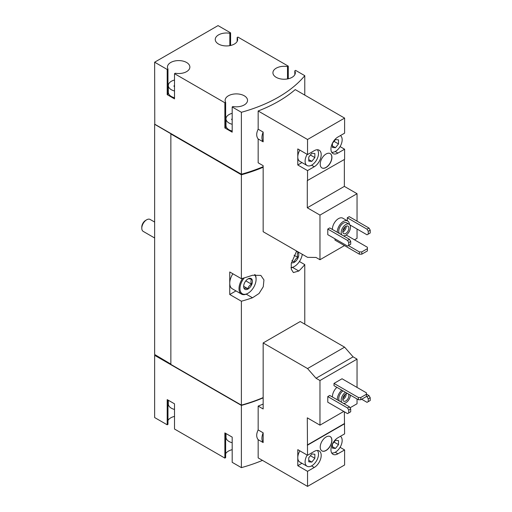 <?xml version="1.0" encoding="UTF-8"?>
<svg xmlns="http://www.w3.org/2000/svg" width="512" height="512" viewBox="0 0 512 512"><rect width="100%" height="100%" fill="white"/><g stroke="black" fill="none" stroke-linecap="round" stroke-linejoin="round"><path stroke-width="0.77" d="M168.32 400.25L168.32 403.968A10.349 5.971 0 0 0 171.347 408.192A10.349 5.971 0 0 0 174.515 409.44M225.99 433.542L225.99 437.267A10.349 5.971 0 0 0 229.018 441.491A10.349 5.971 0 0 0 232.186 442.739M332.416 397.005A8.621 4.979 -60 0 1 336.896 387.341M350.029 407.802L357.043 403.757L357.043 398.97M357.043 387.424L357.043 359.13L353.101 356.851L344.602 347.162L300.224 321.536L263.155 342.938L263.155 408.966L258.163 406.086L258.163 429.926C256.218 433.914 256.218 437.165 258.163 439.68L258.163 457.894L307.539 486.4L307.539 471.334L297.786 465.702L301.958 463.296M299.872 450.861A9.485 5.478 120 0 0 297.786 457.677L297.786 449.651L307.539 455.283L307.296 417.837L319.974 425.158L319.974 380.525L357.043 359.13M319.974 425.158L343.75 411.43M327.776 396.576L327.776 402.208L347.533 413.613L350.701 411.782L350.701 408.966L349.478 406.854L329.728 395.45L327.776 396.576L347.533 407.981L349.478 406.854M342.042 378.765L333.997 383.411L333.997 385.664L358.381 399.744L360.819 399.744L366.432 396.506L366.432 392.845L342.042 378.765M349.818 224.87L367.04 234.81L368.256 234.106L368.256 231.29L367.04 229.178L347.29 217.773L347.29 220.774M347.29 217.773L349.235 216.646L368.992 228.051L370.208 230.163L368.256 231.29M354.483 239.808L357.043 238.33L357.043 229.037M357.043 221.152L357.043 193.702L344.358 186.381L344.358 159.488M307.539 154.56L297.786 148.928L297.786 164.979L307.539 170.611L314.246 166.739A9.83 5.677 -60 0 0 320.666 158.08A9.83 5.677 -60 0 0 319.162 150.202A9.83 5.677 -60 0 0 314.246 150.688L307.539 154.56L307.539 139.494L258.163 110.989L258.163 129.203L263.155 132.083L263.155 141.837L258.163 138.957L258.163 162.803L263.155 165.683L263.155 231.712L307.539 257.338L316.038 257.459L319.974 259.731L319.974 215.098L357.043 193.702M319.974 259.731L344.48 245.581M327.776 229.037L327.776 234.669L347.533 246.074L350.701 244.243L350.701 241.427L349.478 239.315L329.728 227.91L327.776 229.037L347.533 240.442L349.478 239.315M332.416 229.466A8.621 4.979 -60 0 1 336.058 220.627A8.621 4.979 -60 0 1 342.816 218.195L347.693 221.011A8.621 4.979 -60 0 1 349.466 224.474M334.97 238.822L334.97 240.09L359.36 254.17L361.798 254.17L367.405 250.931L367.405 247.27L346.176 235.014M241.382 405.402L241.382 467.635L232.186 462.323L232.186 437.126L224.87 432.902L224.87 458.099L174.515 429.03L174.515 403.827L167.2 399.603L167.2 424.806L154.643 417.555L154.643 355.328L241.382 405.402A134.496 77.651 0 0 0 263.155 397.869M241.382 467.635A134.496 77.651 0 0 0 262.477 460.384M263.155 404.058A134.496 77.651 180 0 1 258.163 406.086M319.974 215.098L307.296 207.776L307.296 180.608L344.602 159.347L344.602 149.21L340.077 146.598M344.602 149.21L337.901 153.082A9.83 5.677 -60 0 1 332.986 153.568A9.83 5.677 -60 0 1 331.475 145.696A9.83 5.677 -60 0 1 337.901 137.03L344.602 133.158L344.602 118.099L295.232 89.594A134.496 77.651 180 0 1 258.163 110.989M307.539 180.749L307.539 170.611M320.218 164.134A8.275 4.781 120 0 0 321.933 167.923A8.275 4.781 120 0 0 330.208 163.142A8.275 4.781 120 0 0 330.208 153.587A8.275 4.781 120 0 0 323.834 155.808A8.275 4.781 120 0 0 320.218 164.134M307.539 139.494L344.602 118.099M230.605 45.478L230.605 32.851L218.048 25.6L154.643 62.202L167.2 69.453L167.2 94.656L174.515 98.88L174.515 73.677L224.87 102.752L224.87 127.955L232.186 132.173L232.186 106.976L241.382 112.282L241.382 174.227A134.496 77.651 0 0 0 263.155 166.688M241.382 112.282A134.496 77.651 0 0 0 304.781 75.68L304.781 95.104M258.163 129.203C256.218 133.19 256.218 136.442 258.163 138.957M174.515 80.032A10.349 5.971 0 0 0 168.32 85.504A10.349 5.971 0 0 0 171.347 89.728A10.349 5.971 0 0 0 174.515 90.976M174.477 86.573L174.477 85.594A0.966 0.557 0 0 0 173.965 86.08A0.966 0.557 0 0 0 174.515 86.586M232.186 113.331A10.349 5.971 0 0 0 225.99 118.803A10.349 5.971 0 0 0 229.018 123.027A10.349 5.971 0 0 0 232.186 124.275M232.147 119.872L232.147 118.886A0.966 0.557 0 0 0 231.635 119.379A0.966 0.557 0 0 0 232.186 119.885M154.643 62.202L154.765 124.365L241.382 174.79L241.382 278.694L229.747 271.981L229.747 294.502L241.382 301.222L241.382 405.12A134.496 77.651 0 0 0 263.155 397.587M296.634 251.04L291.251 263.539L291.296 269.254L293.389 272.557L298.822 271.027A134.496 77.651 0 0 0 304.781 264.614L304.781 324.166M241.382 174.79A134.496 77.651 0 0 0 263.155 167.251M241.382 301.222A134.496 77.651 0 0 0 252.493 297.779L259.034 293.504L263.264 286.758L263.942 279.93L260.851 275.411L252.493 275.251A134.496 77.651 180 0 1 241.382 278.694M304.781 264.614L299.418 261.517M170.861 134.08L170.861 364.41L241.382 405.12M241.382 174.227L154.643 124.154L154.643 354.483L170.861 364.128M288.275 78.778L288.275 66.144L237.92 37.075L237.146 37.523L237.146 41.414M304.781 75.68L295.59 70.368L294.816 70.816L294.816 74.714M241.03 404.922L170.982 364.48M229.747 294.502L235.968 290.912M254.522 274.701A11.379 6.573 -60 0 1 256.083 279.302A11.379 6.573 -60 0 1 248.038 293.235L247.552 293.517A12.07 6.97 -60 0 1 241.517 294.118L232.25 288.768A12.07 6.97 -60 0 1 229.747 283.245A12.07 6.97 -60 0 1 232.89 273.792M288.275 66.144L287.501 66.592A11.206 6.47 0 0 0 272.922 72.762A11.206 6.47 0 0 0 284.128 79.232A11.206 6.47 0 0 0 295.334 72.762A11.206 6.47 0 0 0 294.816 70.816M230.605 32.851L229.83 33.299A11.206 6.47 0 0 0 215.251 39.469A11.206 6.47 0 0 0 226.458 45.939A11.206 6.47 0 0 0 237.664 39.469A11.206 6.47 0 0 0 237.146 37.523M174.515 73.677L175.29 73.235A11.206 6.47 0 0 0 189.869 67.059A11.206 6.47 0 0 0 178.662 60.589A11.206 6.47 0 0 0 167.456 67.059A11.206 6.47 0 0 0 167.974 69.011L167.2 69.453M232.186 106.976L232.96 106.528A11.206 6.47 0 0 0 247.539 100.358A11.206 6.47 0 0 0 236.333 93.888A11.206 6.47 0 0 0 225.126 100.358A11.206 6.47 0 0 0 225.645 102.304L224.87 102.752M241.03 174.029L241.03 174.451A134.496 77.651 0 0 0 263.155 166.739M170.982 134.01L241.03 174.451M155.13 355.046L154.643 355.328M232.186 449.696A11.206 6.47 0 0 0 225.645 453.76M225.645 433.344L225.645 457.658L224.87 458.099M174.515 416.403A11.206 6.47 0 0 0 167.974 420.467M167.974 400.051L167.974 424.358L167.2 424.806M229.83 33.299L229.83 45.638M167.2 94.656L167.974 94.208L167.974 69.011M168.32 89.773A11.206 6.47 0 0 0 167.974 90.317M168.32 85.504L168.32 92.262A10.349 5.971 0 0 0 171.347 96.486A10.349 5.971 0 0 0 174.515 97.734M224.87 127.955L225.645 127.507L225.645 102.304M225.99 123.072A11.206 6.47 0 0 0 225.645 123.61M225.99 118.803L225.99 125.562A10.349 5.971 0 0 0 229.018 129.786A10.349 5.971 0 0 0 232.186 131.034M287.501 66.592L287.501 78.938M263.155 132.083A11.206 6.47 120 0 0 263.155 141.837M307.296 207.776L344.358 186.381M297.786 164.979L301.958 162.573M299.872 150.138A9.485 5.478 120 0 0 297.786 156.954A9.485 5.478 120 0 0 299.75 161.293L307.066 165.517A9.485 5.478 120 0 0 316.09 160.794A9.485 5.478 120 0 0 317.344 149.741M348.749 245.37L348.749 242.554L347.533 240.442M348.749 242.554L350.701 241.427M367.04 229.178L368.992 228.051M368.256 234.106L370.208 232.979L370.208 230.163M341.824 234.899A6.554 3.782 -60 0 1 342.989 227.283A6.554 3.782 -60 0 1 349.101 224.211A6.554 3.782 -60 0 1 350.106 229.459A6.554 3.782 -60 0 1 345.824 235.232A6.554 3.782 -60 0 1 343.482 235.853M345.824 233.402A4.314 2.49 -60 0 1 343.667 233.619A4.314 2.49 -60 0 1 343.667 228.64A4.314 2.49 -60 0 1 347.981 226.15A4.314 2.49 -60 0 1 348.64 229.606A4.314 2.49 -60 0 1 345.824 233.402M339.386 233.491A6.554 3.782 -60 0 1 340.55 225.875A6.554 3.782 -60 0 1 346.662 222.803L349.101 224.211M337.293 232.282A8.621 4.979 -60 0 1 340.934 223.443A8.621 4.979 -60 0 1 347.693 221.011M321.875 167.885A8.275 4.781 120 0 0 330.086 163.072A8.275 4.781 120 0 0 330.15 153.555M307.187 154.355A9.485 5.478 120 0 0 305.101 161.178A9.485 5.478 120 0 0 307.066 165.517M314.854 157.581L314.854 153.517L311.808 153.242L308.755 157.037L308.755 161.101L311.808 161.37L314.854 157.581L310.394 155.002M331.68 152.23A9.485 5.478 120 0 0 338.592 148.691A9.485 5.478 120 0 0 342.163 139.776A9.485 5.478 120 0 0 340.422 135.578M338.509 143.923L338.509 139.859L335.462 139.584L332.41 143.379L332.41 147.443L335.462 147.712L338.509 143.923L334.048 141.344M332.41 145.952L335.462 147.712M308.755 159.61L311.808 161.37M346.17 226.189A4.314 2.49 -60 0 1 343.142 231.853A4.314 2.49 -60 0 1 342.797 232.032M344.979 226.989A3.469 2.003 -60 0 1 342.893 230.598M335.213 452.256L337.901 453.805A9.83 5.677 120 0 1 332.986 454.298A9.83 5.677 120 0 1 331.475 446.419A9.83 5.677 120 0 1 337.901 437.76L344.602 433.888L344.358 411.782M340.077 447.322L344.602 449.939L344.602 464.998L307.539 486.4M307.187 455.085A9.485 5.478 120 0 0 305.101 461.901A9.485 5.478 120 0 0 307.066 466.246L299.75 462.022A9.485 5.478 120 0 1 297.786 457.677L297.786 465.702M319.974 380.525L316.038 378.253L307.539 368.557L263.155 342.938M263.155 432.813A11.206 6.47 120 0 0 263.155 442.566L263.155 432.813L258.163 429.926M263.155 442.566L258.163 439.68M307.539 368.557L344.602 347.162M316.038 378.253L353.101 356.851M320.218 447.123A8.275 4.781 120 0 0 321.933 450.912A8.275 4.781 120 0 0 330.208 446.131A8.275 4.781 120 0 0 330.208 436.576A8.275 4.781 120 0 0 323.834 438.79A8.275 4.781 120 0 0 320.218 447.123M307.539 445.152L344.602 423.75M307.539 471.334L314.246 467.462A9.83 5.677 120 0 0 320.666 458.803A9.83 5.677 120 0 0 319.162 450.925A9.83 5.677 120 0 0 314.246 451.411L307.539 455.283M337.901 453.805L344.602 449.939M307.296 445.011L344.358 423.61M307.066 466.246A9.485 5.478 120 0 0 316.09 461.523A9.485 5.478 120 0 0 317.344 450.464M314.854 458.304L314.854 454.24L311.808 453.965L308.755 457.76L308.755 461.824L311.808 462.093L314.854 458.304L310.394 455.725M331.68 452.954A9.485 5.478 120 0 0 338.592 449.414A9.485 5.478 120 0 0 342.163 440.506A9.485 5.478 120 0 0 340.422 436.301M338.509 444.646L338.509 440.582L335.462 440.314L332.41 444.102L332.41 448.166L335.462 448.442L338.509 444.646L334.048 442.074M332.41 446.682L335.462 448.442M308.755 460.333L311.808 462.093M348.749 412.909L348.749 410.093L347.533 407.981M348.749 410.093L350.701 408.966M361.677 399.251L367.04 402.349L368.256 401.645L368.256 398.829L370.208 397.702L368.992 395.59L366.432 394.112M368.256 398.829L367.04 396.717L368.992 395.59M367.04 396.717L366.432 396.365M368.256 401.645L370.208 400.518L370.208 397.702M348.384 245.581L359.36 251.917L359.36 254.17M359.36 251.917L361.798 251.917L361.798 254.17M361.798 251.917L367.405 248.678M333.997 383.411L358.381 397.491L358.381 399.744M358.381 397.491L360.819 397.491L360.819 399.744M360.819 397.491L366.432 394.253M321.875 450.874A8.275 4.781 120 0 0 330.086 446.061A8.275 4.781 120 0 0 330.15 436.538M350.445 395.162A6.554 3.782 -60 0 1 345.824 402.771A6.554 3.782 -60 0 1 343.482 403.392M341.824 402.432A6.554 3.782 -60 0 1 345.472 392.288M348.262 393.901A4.314 2.49 -60 0 1 348.55 397.421A4.314 2.49 -60 0 1 345.824 400.941A4.314 2.49 -60 0 1 343.667 401.152A4.314 2.49 -60 0 1 343.52 396.442A4.314 2.49 -60 0 1 347.654 393.549M339.386 401.024A6.554 3.782 -60 0 1 343.034 390.88M337.293 399.821A8.621 4.979 -60 0 1 341.773 390.157M346.17 393.722A4.314 2.49 -60 0 1 343.142 399.392A4.314 2.49 -60 0 1 342.797 399.571M344.979 394.528A3.469 2.003 -60 0 1 342.893 398.138M154.643 237.99L143.219 231.392A6.899 3.981 -60 0 1 141.792 228.237L141.792 227.027A5.414 3.13 -60 0 1 145.619 220.397L146.669 219.789A6.899 3.981 -60 0 1 150.118 219.45L154.643 222.061M141.792 228.237A6.899 3.981 -60 0 1 146.669 219.789M248.038 289.018A6.208 3.584 -60 0 1 243.648 286.483A6.208 3.584 -60 0 1 248.038 278.88A6.208 3.584 -60 0 1 252.429 281.414A6.208 3.584 -60 0 1 248.038 289.018M247.872 278.976C248.346 278.656 249.568 278.765 251.533 279.302C250.797 280.499 250.797 282.125 251.533 284.179C249.581 285.261 248.365 286.778 247.872 288.73C245.926 288.192 244.704 288.083 244.218 288.403M247.552 293.517L248.038 293.235A11.379 6.573 -60 0 1 240.224 290.675A11.379 6.573 -60 0 1 244.314 277.862M241.517 294.118A12.07 6.97 -60 0 1 242.726 278.317M255.034 274.605A12.07 6.97 -60 0 1 256.083 278.739L256.083 279.302M296.275 251.533A6.208 3.584 -60 0 1 298.65 255.853A6.208 3.584 -60 0 1 294.368 262.266A6.208 3.584 -60 0 1 291.418 262.65M297.862 252.55C297.126 253.754 297.126 255.379 297.862 257.427C295.917 258.509 294.694 260.026 294.208 261.978L291.91 260.653M302.285 254.304A11.379 6.573 -60 0 1 294.368 266.49A11.379 6.573 -60 0 1 291.027 267.578M293.882 266.771L294.368 266.49L293.882 266.771A12.07 6.97 -60 0 1 291.053 267.846M294.054 255.232L297.862 257.427M245.805 280.87L251.533 284.179M243.693 286.317L247.872 288.73M252.493 297.779L246.227 294.163M298.822 271.027L292.563 267.418M337.901 153.082L335.213 151.533M314.246 166.739L311.558 165.19M311.558 465.914L314.246 467.462"/></g></svg>
